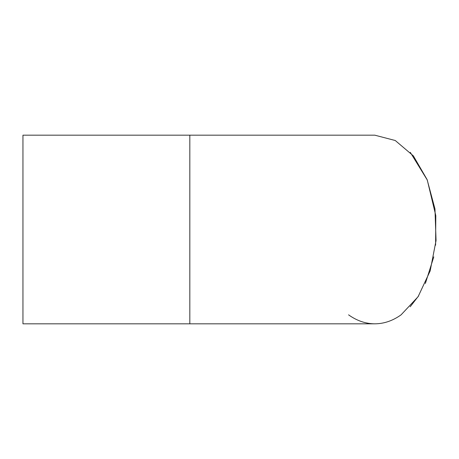 <?xml version="1.0" encoding="UTF-8"?>
<svg xmlns="http://www.w3.org/2000/svg" width="459" height="459" viewBox="0 0 459 459"><rect width="100%" height="100%" fill="white"/><g stroke="black" fill="none" stroke-linecap="round" stroke-linejoin="round"><path stroke-width="0.69" d="M189.819 135.181L22.95 135.181L22.95 323.819L189.819 323.819L189.819 135.181L374.825 135.181L189.819 135.181M348.565 314.84C356.89 320.778 365.639 323.773 374.825 323.819C384.005 323.773 392.761 320.778 401.08 314.84L418.086 296.715L430.152 270.959L436.05 240.579L434.971 208.948L427.111 179.618L413.381 155.894L395.256 140.511L374.825 135.181M189.819 323.819L374.825 323.819M410.18 306.773L418.654 295.848M425.373 283.45L433.789 256.839M435.602 245.204L435.803 215.65L427.272 180.008L410.294 152.348"/></g></svg>
